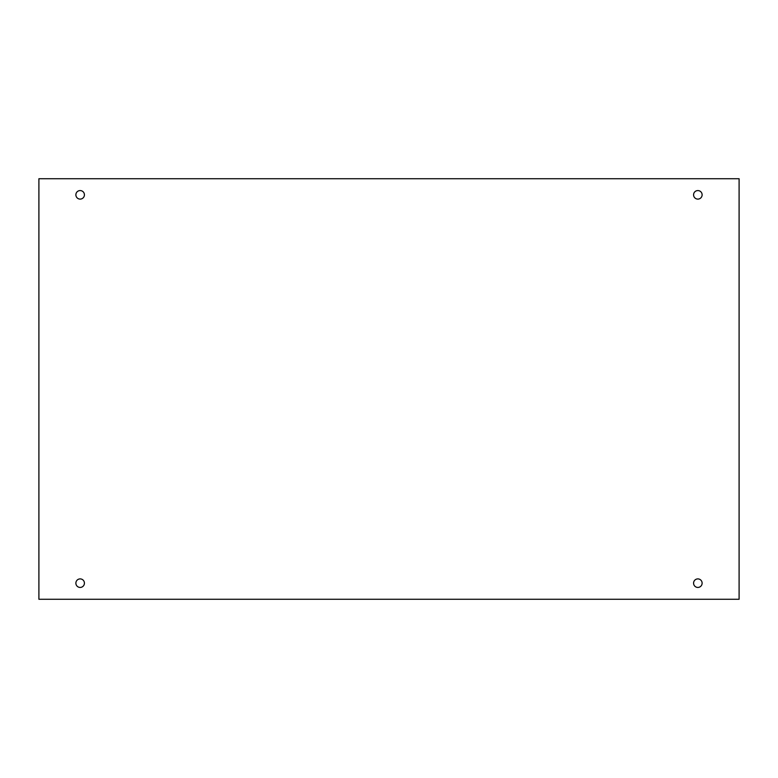 <?xml version="1.0" encoding="UTF-8"?>
<svg xmlns="http://www.w3.org/2000/svg" width="778" height="778" viewBox="0 0 778 778"><rect width="100%" height="100%" fill="white"/><g stroke="black" fill="none" stroke-linecap="round" stroke-linejoin="round"><path stroke-width="1.17" d="M739.1 178.736L38.9 178.736L38.9 599.264L739.1 599.264L739.1 178.736M80.144 587.439A4.279 4.279 0 0 1 76.448 581.03A4.279 4.279 0 0 1 83.849 581.03A4.279 4.279 0 0 1 80.144 587.439M697.856 587.439A4.279 4.279 0 0 1 694.151 581.03A4.279 4.279 0 0 1 701.552 581.03A4.279 4.279 0 0 1 697.856 587.439M697.856 199.11A4.279 4.279 0 0 1 694.151 192.701A4.279 4.279 0 0 1 701.552 192.701A4.279 4.279 0 0 1 697.856 199.11M80.144 199.11A4.279 4.279 0 0 1 76.448 192.701A4.279 4.279 0 0 1 83.849 192.701A4.279 4.279 0 0 1 80.144 199.11"/></g></svg>
